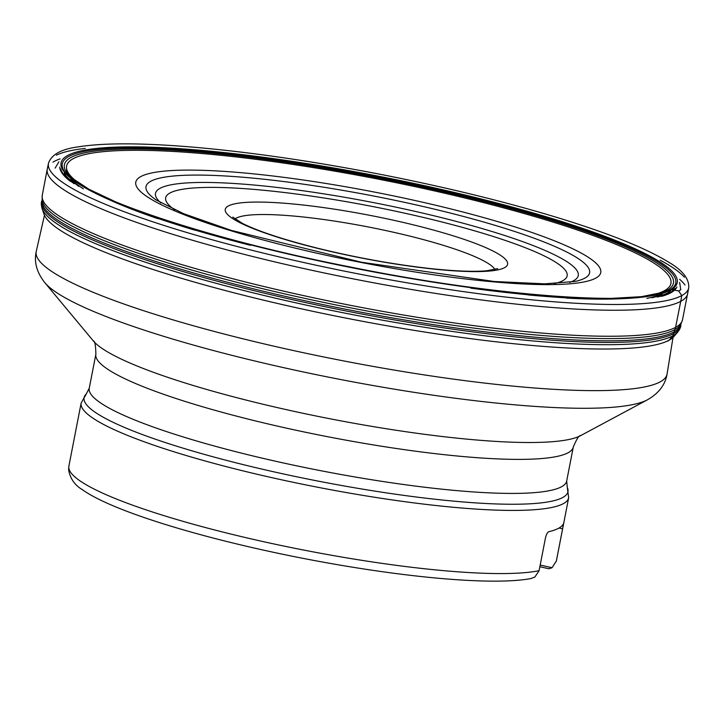 <?xml version="1.0" encoding="UTF-8"?>
<svg xmlns="http://www.w3.org/2000/svg" width="725" height="725" viewBox="0 0 725 725"><rect width="100%" height="100%" fill="white"/><g stroke="black" fill="none" stroke-linecap="round" stroke-linejoin="round"><path stroke-width="1.09" d="M81.698 489.185A242.522 36.685 11 0 0 82.804 489.982A242.522 36.685 11 0 0 298.899 557.543A242.522 36.685 11 0 0 530.918 578.559L534.869 577.037L539.092 570.702L545.418 538.158C546.278 534.488 547.402 532.34 548.78 531.706A248.322 37.564 -169 0 0 563.434 523.749L562.6 528.833L559.011 528.027M562.6 528.833L556.274 561.377A248.322 37.564 11 0 0 556.383 560.923L552.06 567.711L548.952 568.772L539.853 566.742M540.188 565.056L552.06 567.711M667.988 341.076L673.969 336.463A322.081 48.72 -169 0 1 673.915 336.527A322.081 48.72 -169 0 1 669.039 340.243A322.081 48.72 -169 0 1 335.476 316.018A322.081 48.72 -169 0 1 43.962 214.074A322.081 48.72 -169 0 1 43.935 213.993M669.039 340.243L672.845 335.829L675.591 327.356A326.123 49.327 -169 0 0 682.524 319.761A326.123 49.327 -169 0 1 682.524 319.761L688.75 287.734A326.123 49.327 -169 0 1 688.741 287.789A326.123 49.327 -169 0 1 683.421 294.604A326.123 49.327 -169 0 1 681.763 295.583A326.123 49.327 -169 0 1 329.966 268.168A326.123 49.327 -169 0 1 48.475 163.333A326.123 49.327 -169 0 1 48.484 163.279L47.27 169.061A326.214 49.345 -169 0 0 328.824 273.923A326.214 49.345 -169 0 0 680.73 301.346L681.763 295.583L678.682 290.979L680.503 289.891A322.154 48.729 -169 0 1 678.682 290.979L672.918 289.837L664.345 290.734A307.799 46.554 -169 0 1 658.436 293.244L638.988 297.159M56.441 155.159A326.123 49.327 -169 0 1 85.287 148.444M660.185 260.193A326.123 49.327 -169 0 1 684.418 277.222M682.524 319.752L680.956 323.993A325.688 49.264 -169 0 1 680.947 324.012A325.688 49.264 -169 0 1 674.712 329.703A325.688 49.264 -169 0 1 330.419 303.793A325.688 49.264 -169 0 1 42.122 199.837L42.258 195.297A326.123 49.327 -169 0 1 42.258 195.297A326.123 49.327 -169 0 0 324.438 300.077A326.123 49.327 -169 0 0 675.591 327.356L680.73 301.346A326.214 49.345 -169 0 0 682.134 300.522A326.214 49.345 -169 0 0 687.708 293.543M82.804 489.982C74.811 485.297 70.071 478.518 68.594 469.628L68.875 466.157A248.322 37.564 11 0 0 263.048 541.575A248.322 37.564 11 0 0 539.092 570.702M556.383 560.923L568.663 497.776A248.322 37.564 -169 0 1 551.362 507.554A248.322 37.564 -169 0 1 275.328 478.427A248.322 37.564 -169 0 1 81.146 403.009L68.875 466.157M95.872 354.19L89.257 388.228A243.183 36.785 11 0 0 277.974 461.771A243.183 36.785 11 0 0 566.678 481.028L573.294 446.99A243.183 36.785 -169 0 1 284.59 427.732A243.183 36.785 -169 0 1 95.872 354.19C95.691 345.218 94.866 340.822 93.398 340.995A252.354 38.171 11 0 0 286.411 409.661A252.354 38.171 11 0 0 580.535 435.68L647.398 399.828A312.158 47.216 -169 0 1 283.584 367.647A312.158 47.216 -169 0 1 44.832 282.696C36.739 272.41 33.885 261.988 36.25 251.421A321.32 48.602 11 0 0 285.559 348.816A321.32 48.602 11 0 0 667.072 374.046L673.008 337.497M675.292 288.36A313.798 47.469 -169 0 1 657.267 297.078M74.177 183.742A313.798 47.469 -169 0 1 60.728 168.898M59.74 167.076A314.559 47.578 11 0 0 70.479 181.458M661.544 296.353A314.559 47.578 11 0 0 676.896 287.037M416.938 200.934A236.803 35.815 -169 0 1 540.85 284.562A236.803 35.815 -169 0 1 146.976 196.593A236.803 35.815 -169 0 1 416.938 200.934M66.691 169.124A307.146 46.454 11 0 0 69.183 176.755M70.887 178.858A307.146 46.454 11 0 0 83.393 188.863M646.8 298.374A307.146 46.454 11 0 0 662.143 293.779M160.932 202.955A215.343 32.571 -169 0 1 411.138 210.468A215.343 32.571 -169 0 1 569.632 282.406M414.256 204.486A225.955 34.175 11 0 0 156.147 199.982L183.507 213.639L231.239 230.378L361.485 262.233L494.178 281.49L544.692 283.847L575.179 281.436A225.955 34.175 11 0 0 414.256 204.486M554.127 283.647A204.495 30.93 11 0 0 408.456 214.011A204.495 30.93 11 0 0 174.834 209.924M395.977 220.781A143.804 21.75 -169 0 1 471.223 271.567A143.804 21.75 -169 0 1 232.045 218.143A143.804 21.75 -169 0 1 395.977 220.781M568.663 497.776L567.303 487.481A246.446 37.274 -169 0 1 275.346 472.165A246.446 37.274 -169 0 1 86.266 393.974L81.146 403.009M494.967 269.528A133.536 20.2 11 0 0 391.935 231.9A133.536 20.2 11 0 0 234.972 218.986M652.038 297.803L664.463 294.359A311.487 47.116 11 0 0 670.498 291.006M64.172 173.148A311.487 47.116 11 0 0 68.522 178.522L78.744 186.361M673.915 336.527L677.766 332.086A325.027 49.164 -169 0 1 672.981 335.748A325.027 49.164 -169 0 1 672.845 335.829A325.027 49.164 -169 0 1 336.246 311.388A325.027 49.164 -169 0 1 42.059 208.519L43.962 214.074M680.947 324.012L680.775 324.818A325.443 49.227 -169 0 1 673.833 333.491A325.443 49.227 -169 0 1 673.706 333.563A325.443 49.227 -169 0 1 319.517 305.551A325.443 49.227 -169 0 1 41.987 200.653C41.062 202.03 41.08 204.649 42.059 208.519M680.829 324.383A325.344 49.209 -169 0 1 674.06 331.878A325.344 49.209 -169 0 1 673.969 331.932A325.344 49.209 -169 0 1 673.915 331.959A325.344 49.209 -169 0 1 323.622 304.745A325.344 49.209 -169 0 1 42.095 200.227L41.987 200.653M52.952 162.146A326.214 49.345 -169 0 1 60.093 158.893M679.633 279.324A326.214 49.345 -169 0 1 685.025 285.007M674.812 288.695A316.182 47.823 -169 0 1 672.918 289.837L674.812 288.695M665.668 292.193C631.928 306.267 490.245 295.61 349.078 266.746C215.28 240.528 93.045 200.336 68.213 176.066A313.843 47.469 -169 0 1 363.442 173.32A313.843 47.469 -169 0 1 672.356 288.958A313.843 47.469 -169 0 1 670.543 290.045A313.843 47.469 -169 0 1 665.668 292.193A313.843 47.469 -169 0 1 399.239 276.551A313.843 47.469 -169 0 1 94.64 192.614M72.264 179.356A312.475 47.261 -169 0 1 357.552 173.148A312.475 47.261 -169 0 1 670.779 289.42A312.475 47.261 -169 0 1 669.084 290.435A312.475 47.261 -169 0 1 660.674 293.734M531.561 295.265L599.874 299.035L649.074 296.235A312.475 47.261 -169 0 1 470.788 288.133M250.424 245.304A312.475 47.261 -169 0 1 82.088 186.026M84.39 187.068A310.218 46.926 -169 0 1 341.566 171.2A310.218 46.926 -169 0 1 668.323 289.619A310.218 46.926 -169 0 1 666.81 290.517A310.218 46.926 -169 0 1 646.555 296.335M609.344 298.954A310.218 46.926 -169 0 1 527.809 294.903M195.016 230.215A310.218 46.926 -169 0 1 117.903 203.426M91.096 190.657L74.53 179.746A307.799 46.554 -169 0 1 74.521 179.737A307.799 46.554 -169 0 1 362.101 176.057A307.799 46.554 -169 0 1 665.786 289.891A307.799 46.554 -169 0 1 664.345 290.734M621.851 298.673A307.799 46.554 -169 0 1 566.506 298.102M157.941 218.687A307.799 46.554 -169 0 1 111.913 200.97M93.398 340.995L44.832 282.696M44.443 215.316L36.25 251.421M680.757 289.71L679.642 282.451M55.154 168.1L58.906 161.793M567.303 487.481L566.678 481.028M89.257 388.228L86.266 393.974M573.294 446.99C576.819 438.743 579.23 434.973 580.535 435.68M647.398 399.828C658.753 393.322 665.314 384.721 667.072 374.046M232.779 217.092L242.349 223.336C257.901 231.148 282.56 239.332 316.327 247.896C355.359 257.529 393.448 264.426 430.596 268.585C455.019 271.177 473.679 271.911 486.593 270.788L497.713 268.594M680.775 324.818C681.119 326.44 680.113 328.869 677.766 332.086M42.258 195.306L47.27 169.061M48.475 163.333C51.366 154.624 61.217 149.142 78.01 146.903C103.847 142.716 142.78 142.843 194.789 147.293C252.481 152.377 315.647 161.648 384.277 175.097C449.491 188.02 508.298 202.52 560.697 218.597C610.033 233.858 645.739 248.222 667.816 261.68C682.343 269.981 689.321 278.69 688.741 287.789M191.391 229.145L126.657 207.051L82.079 186.026"/></g></svg>
